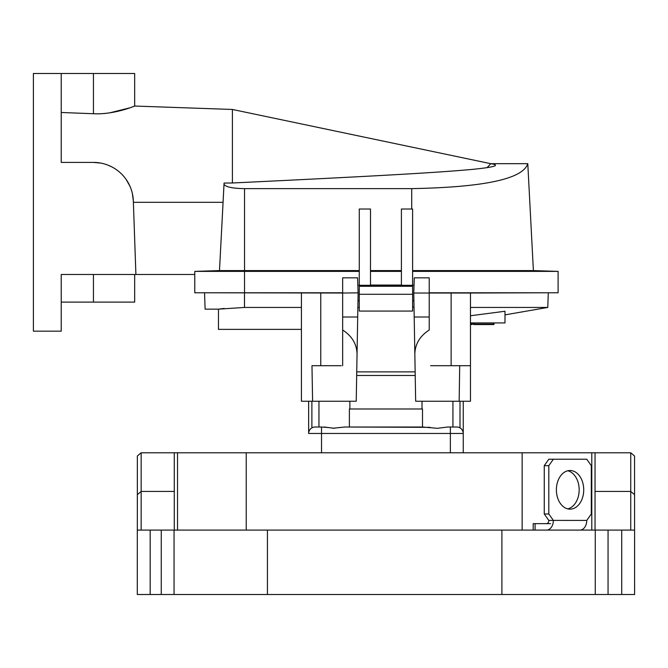 <?xml version="1.0" encoding="UTF-8"?>
<svg xmlns="http://www.w3.org/2000/svg" width="668" height="668" viewBox="0 0 668 668"><rect width="100%" height="100%" fill="white"/><g stroke="black" fill="none" stroke-linecap="round" stroke-linejoin="round"><path stroke-width="1" d="M267.417 530.091L137.299 530.091L137.291 594.503L634.6 594.503L634.592 530.091L267.417 530.091L267.417 594.503M174.281 491.439L141.157 491.439L137.349 494.662L137.324 530.091L137.349 456.01L137.349 494.662M246.233 530.091L246.233 452.787L141.157 452.787L137.349 456.01L137.324 530.091M315.087 427.019L321.525 427.019L321.525 433.465L308.641 433.465L308.641 401.251L308.641 433.465A6.438 6.438 -179.5 0 1 315.087 427.019L318.953 427.019L318.953 401.251M310.595 428.848L309.827 429.749L310.595 428.848M332.898 428.255L344.638 427.019L430.1 427.336M433.757 427.996L437.482 428.305L447.71 427.019L456.803 427.019A6.438 6.438 -176.1 0 1 463.25 433.465L463.25 452.787M321.525 427.019L327.896 427.495M334.409 428.305L324.189 427.019M634.567 530.091L634.55 456.01L634.567 530.091L634.55 456.01L634.567 530.091L634.55 456.01L630.734 452.787L522.151 452.787L522.151 530.091M463.25 401.251L463.25 433.465L450.366 433.465L450.366 427.019M462.916 431.411L462.206 429.95M461.271 428.814L462.072 429.749M356.679 375.483L415.212 375.483M447.71 427.019L437.482 428.305L422.51 427.019L422.51 408.983L349.381 408.983L349.381 427.019L422.51 427.019M344.638 427.019L349.381 427.019M630.734 530.091L630.734 491.439L595.038 491.439M630.734 452.787L630.734 491.439L634.55 494.662M308.983 431.411L309.685 429.95M309.802 429.775L310.62 428.814M178.064 452.837L178.682 452.787M246.233 452.787L522.151 452.787M548.812 520.422L553.363 520.422L548.812 513.984L544.253 513.984L548.812 520.422A3.223 2.28 -90 0 1 546.533 523.645L535.085 523.645L535.085 530.091M579.891 530.091A9.686 6.847 -90 0 0 586.746 520.422L553.363 520.397A9.686 6.847 90 0 1 546.516 530.091M535.085 523.645L533.198 523.645L533.198 530.091M539.468 523.645L550.549 523.645M548.812 513.984L548.812 465.671L553.363 459.225L586.746 459.225L591.297 465.671L591.297 513.984L586.746 520.422M583.715 489.828A19.322 13.669 90 0 0 570.054 470.506A19.322 13.669 90 0 0 556.386 489.828A19.322 13.669 90 0 0 570.054 509.15A19.322 13.669 90 0 0 583.715 489.828M544.253 513.984L544.253 465.671L548.812 459.225L553.363 459.225M544.253 465.671L548.812 465.671M567.775 470.773A19.322 13.669 -90 0 1 579.164 489.828A19.322 13.669 -90 0 1 567.775 508.882M358.115 293.194L357.589 277.83L342.659 277.83L342.659 293.027L204.558 292.776M548.269 292.776L470.464 293.027L470.464 365.697L430.626 365.697M504.991 314.862L547.777 307.439L470.464 307.439M470.464 293.027L429.232 293.027L429.232 330C419.078 336.597 414.302 345.481 414.886 356.645L415.663 401.251L470.464 401.251L470.464 365.697M459.701 365.697L459.158 401.251M451.134 293.027L451.134 365.697M429.232 293.027L429.232 277.83L414.302 277.83L413.776 293.027L429.232 293.027M413.776 293.194L413.776 293.027C413.951 303.013 413.951 303.013 413.776 293.027L413.784 292.868M413.776 293.027L414.886 356.645M342.659 316.999L342.659 330C352.813 336.597 357.597 345.481 357.004 356.645L357.697 316.999L342.659 316.999L342.659 293.027L358.115 292.868M357.004 356.645L356.228 401.251L301.427 401.251L301.427 293.027M358.115 293.027L357.697 316.999M341.264 365.697L311.973 365.697L312.599 401.251M320.757 365.697L320.757 293.027M342.659 330L342.659 365.697L342.659 330M415.154 371.876L356.745 371.876M312.081 371.876L311.973 365.697M205.109 309.15L204.542 293.027L205.109 309.15L218.469 309.15L224.197 308.424M301.427 307.439L244.488 307.439L218.469 309.15L218.461 329.366L301.427 329.366M359.275 307.439L357.864 307.439M414.018 306.888L412.615 307.222M470.464 322.92L504.991 322.92L504.991 311.255L470.464 315.755M488.667 322.92L489.143 322.92M471.817 324.556A0.476 0.476 0 0 0 471.85 324.548A0.476 0.476 -90 0 0 472.076 324.406A0.476 0.476 0 0 0 472.201 324.105L472.243 322.92L471.516 322.92L471.466 324.105L472.201 324.105A0.476 0.476 57.8 0 1 471.717 324.564A0.476 0.476 -90 0 0 471.783 324.564A0.476 0.476 0 0 1 471.717 324.564L470.464 324.105M494.111 322.92L494.07 324.105L494.103 322.92L493.635 322.92L494.111 322.92L493.619 322.92L493.585 324.105L494.061 324.105A0.476 0.476 -90 0 1 493.585 324.564L493.594 324.564A0.476 0.476 0 0 0 494.07 324.105L494.07 324.105A0.476 0.476 0 0 1 493.594 324.564L492.692 324.564M474.088 322.92L474.13 324.564L475.29 324.564M475.474 324.564L476.192 324.564L475.733 324.13M489.611 324.564L487.548 324.564M473.612 322.92L473.654 324.105A0.476 0.476 0 0 0 474.13 324.564A0.476 0.476 0 0 1 473.654 324.105A0.476 0.476 0 0 0 473.938 324.531A0.476 0.476 0 0 1 473.654 324.105L474.13 324.564L493.585 324.564L493.585 324.105L474.13 324.105L474.13 324.564A0.476 0.476 0 0 1 473.938 324.531A0.476 0.476 0 0 0 474.13 324.564L493.585 324.564M475.048 324.564L474.255 324.564M475.741 324.564L492.717 324.564M492.091 324.564L492.667 324.564M475.95 324.564L490.821 324.564M472.201 324.105L474.998 324.564M494.07 324.105A0.476 0.476 0 0 1 493.594 324.564A0.476 0.476 0 0 0 494.07 324.105A0.476 0.476 0 0 1 493.594 324.564A0.476 0.476 0 0 0 494.07 324.105A0.476 0.476 0 0 1 493.594 324.564A0.476 0.476 0 0 0 494.07 324.105A0.476 0.476 0 0 1 493.594 324.564A0.476 0.476 0 0 0 494.07 324.105A0.476 0.476 0 0 1 493.594 324.564L493.594 324.564A0.476 0.476 0 0 0 494.07 324.105A0.476 0.476 0 0 1 493.594 324.564A0.476 0.476 0 0 0 494.07 324.105A0.476 0.476 0 0 1 493.594 324.564A0.476 0.476 0 0 0 494.07 324.105M473.938 324.531A0.476 0.476 0 0 1 473.654 324.105L474.13 324.564L473.654 324.105A0.476 0.476 0 0 0 474.046 324.564A0.476 0.476 0 0 1 474.004 324.548A0.476 0.476 0 0 0 474.03 324.556M476.276 324.564L475.215 324.564L476.234 324.564L475.775 324.13M488.65 324.564L486.605 324.564M470.464 324.564L472 324.105M487.415 324.564L488.174 324.564M429.232 316.999L414.193 316.999M133.784 106.387L134.669 106.045L134.669 73.497L33.4 73.497L33.4 331.169L61.231 331.169L61.231 274.481L194.78 274.481L194.78 292.776L342.659 292.776M61.231 302.103L134.669 302.103L134.669 274.481M132.364 193.461L133.333 200.934A39.921 39.921 0 0 0 93.436 162.407L61.231 162.407L61.231 73.497M133.333 200.934L135.905 274.481M61.231 112.491L93.436 113.727C112.867 114.854 133.183 106.746 134.435 106.137C138.385 104.458 115.906 114.904 93.436 113.727L93.436 73.497M109.636 112.867L129.792 107.857M93.436 162.407L100.793 163.092M108.099 165.196L111.498 166.724M119.221 171.851L121.058 173.505M126.118 179.408L129.943 186.163M232.406 182.99C400.625 174.933 440.955 172.144 471.074 169.513C494.479 167.225 501.042 165.28 490.771 163.677L232.406 109.46L232.406 182.99L224.064 183.057L223.062 202.329L133.383 202.329M194.78 272.168L194.78 274.481M223.062 202.329L219.488 270.582L244.538 270.582L244.538 271.383L194.78 271.383L219.488 270.582L224.022 184.226C225.625 186.973 232.464 188.443 244.538 188.626L411.713 188.626C484.216 187.265 522.91 178.949 527.787 163.677L490.771 163.677L487.064 167.676M224.064 183.057L224.022 184.226M359.275 285.303L359.275 209.026L370.489 209.026L370.489 285.044L401.41 285.044L401.41 209.026L412.615 209.026L412.624 270.582L533.39 270.582L558.097 271.383L412.615 271.383L412.624 270.582M244.538 188.626L244.538 270.582L359.275 270.582M401.41 270.582L370.489 270.582M412.615 285.303L412.615 209.026M401.41 271.383L370.489 271.383M412.615 294.287L412.615 286.28L359.275 286.28L359.275 311.071L412.615 311.071L412.615 294.287L359.275 294.287M429.232 292.776L558.097 292.776L558.097 271.383M244.538 292.776L244.538 271.383L359.275 271.383M174.056 530.091L174.056 594.503M501.902 594.503L501.902 530.091M595.263 530.091L595.263 594.503M608.055 530.091L608.055 594.503M621.716 594.503L621.716 530.091M634.6 594.503L634.592 530.091M150.175 530.091L150.175 594.503M161.264 594.503L161.264 530.091M141.157 452.787L141.157 530.091M460.001 427.871L460.001 401.251M456.803 427.019A6.438 6.438 -176.1 0 1 463.25 433.465M450.366 452.787L450.366 433.465L321.525 433.465L321.525 452.787M311.889 401.251L311.889 427.871M591.79 530.091L591.79 452.787M177.529 452.787L177.529 530.091M244.488 292.776L244.488 307.439M93.436 302.103L93.436 274.481M411.713 209.026L411.713 188.626M422.017 408.983L422.017 401.251M452.937 427.019L452.937 401.251M349.873 408.983L349.873 401.251M595.038 530.091L595.038 452.787M174.281 452.787L174.281 530.091M547.777 307.439L548.278 293.027M413.909 300.759L412.615 300.759M359.275 300.759L357.981 300.759M414.043 285.303L357.848 285.303M475.215 324.564L476.234 324.564M232.406 109.46L134.669 106.045M219.488 270.582L194.78 271.383M527.787 163.677L533.39 270.582"/></g></svg>
